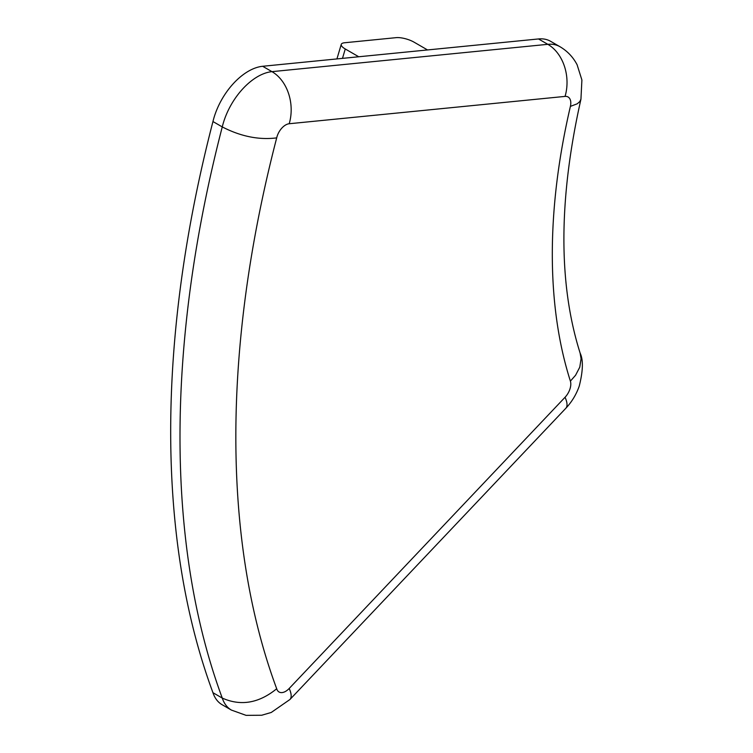 <?xml version="1.0" encoding="UTF-8"?>
<svg xmlns="http://www.w3.org/2000/svg" width="753" height="753" viewBox="0 0 753 753"><rect width="100%" height="100%" fill="white"/><g stroke="black" fill="none" stroke-linecap="round" stroke-linejoin="round"><path stroke-width="1.13" d="M538.508 38.949L547.817 44.323A52.654 30.402 120 0 1 559.893 46.667L550.584 41.293A52.654 30.402 120 0 0 538.508 38.949L262.656 66.283A52.654 30.402 120 0 0 212.958 121.544A1053.061 607.991 120 0 0 212.958 692.704L222.267 698.078C240.781 706.323 258.928 703.217 276.699 688.75A13.159 7.596 120 0 0 289.199 688.468L565.051 397.273A13.159 7.596 120 0 0 570.398 381.122L575.556 375.276L579.782 367.172L581.081 358.767L580.111 353.044M212.958 692.704A52.654 30.402 120 0 0 222.079 704.695L231.387 710.07A52.654 30.402 120 0 1 222.267 698.078A1053.061 607.991 120 0 1 222.267 126.918C240.781 136.462 258.928 140.114 276.699 137.884A1013.576 585.185 120 0 0 276.699 688.75M212.958 121.544L222.267 126.918A52.654 30.402 120 0 1 271.965 71.648L262.656 66.283M559.893 46.667C567.348 51.035 573.089 57.068 577.109 64.767L581.9 80.006L580.94 99.18L579.782 101.58L577.269 103.782L570.398 106.389A566.021 326.793 120 0 0 570.398 381.122M336.93 58.922L341.25 44.389A13.159 4.113 16.6 0 1 344.563 42.761L396.163 37.65A13.159 4.113 16.6 0 1 414.065 42.168L427.525 49.943M341.25 44.389A13.159 4.113 16.6 0 0 345.269 48.983L358.739 56.757M570.398 106.389A13.159 7.596 120 0 0 565.051 96.403A39.485 29.791 -95.7 0 0 547.817 44.323L271.965 71.648A39.485 29.791 -95.7 0 1 289.199 123.737A13.159 7.596 120 0 0 276.699 137.884M565.051 96.403L289.199 123.737M289.199 688.468A39.485 12.34 -136.5 0 1 289.943 699.499L565.804 408.305A39.485 12.34 -136.5 0 0 565.051 397.273M345.269 48.983L342.483 58.367M580.94 99.208C558.51 199.168 558.227 283.768 580.102 353.016M565.804 408.305C571.791 401.951 576.252 394.581 579.208 386.214C583.086 370.918 583.387 359.887 580.13 353.101M289.943 699.499L271.259 712.46L261.696 715.246L246.071 715.35L231.387 710.07"/></g></svg>
